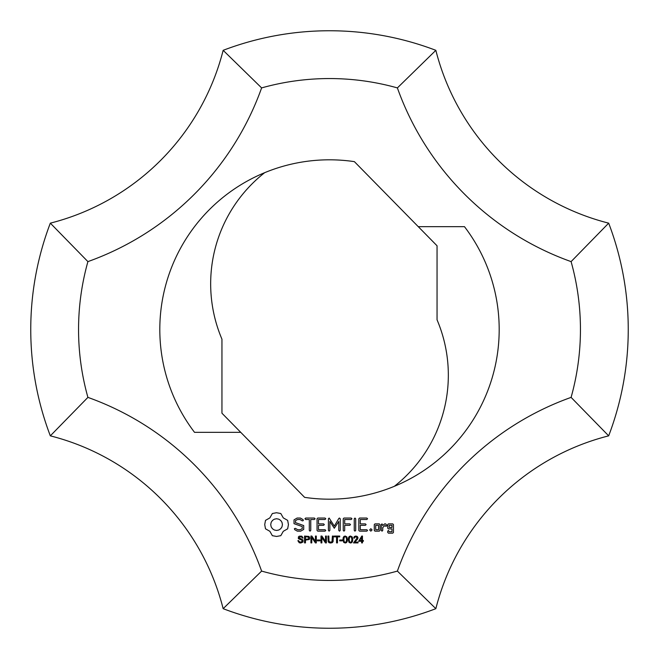 <?xml version="1.0" encoding="UTF-8"?>
<svg xmlns="http://www.w3.org/2000/svg" width="659" height="659" viewBox="0 0 659 659"><rect width="100%" height="100%" fill="white"/><g stroke="black" fill="none" stroke-linecap="round" stroke-linejoin="round"><path stroke-width="0.99" d="M307.201 536.871L305.455 536.871L305.455 539.317L308.47 538.988L308.618 537.332L307.201 536.871M305.455 540.125L305.455 542.901L304.549 542.901L304.549 536.064L309.013 536.442L309.771 538.041L309.219 539.515L305.455 540.125M319.977 540.001L319.977 540.85L317.391 540.85L317.391 540.001L319.977 540.001M331.979 541.747L332.408 536.064L333.314 536.064L333.075 541.649L332.235 542.637L330.637 543.016L329.063 542.686L328.19 541.731L327.927 536.064L328.833 536.064L328.998 541.327L330.554 542.2L331.979 541.747M337.466 536.871L337.466 542.901L336.56 542.901L336.56 536.871L334.302 536.871L334.302 536.064L339.731 536.064L339.731 536.871L337.466 536.871M345.192 536.731L344.27 537.217L343.841 539.532L344.229 541.772L345.209 542.332L346.181 541.772L346.576 539.532L346.181 537.283L345.192 536.731M345.209 543.016L343.652 542.308L342.977 539.532L343.224 537.571L343.965 536.434L345.209 536.031L346.856 536.896L347.433 539.532L347.186 541.476L346.453 542.612L345.209 543.016M355.02 541.64L354.666 542.093L358.026 542.093L358.026 542.901L353.504 542.901L357.153 537.917L355.86 536.731L354.888 537.093L354.526 538.098L353.661 538.008L354.328 536.541L355.885 536.031L357.442 536.574L358.018 537.933L357.285 539.573L355.02 541.64M375.721 525.305L375.721 529.721L378.53 529.721L378.53 525.305L375.721 525.305M374.271 524.572L374.979 523.872L379.271 523.872L379.988 524.572L379.988 530.454L379.271 531.154L374.979 531.154L374.271 530.454L374.271 524.572M343.94 518.048L351.206 518.048L351.964 518.773L351.206 519.506L344.69 519.506L344.69 523.88L349.748 523.864L350.506 524.597L349.748 525.322L344.69 525.338L344.69 530.396L343.957 531.154L343.232 530.396L343.232 518.773L343.94 518.048M303.066 519.613L303.321 520.602L302.341 520.874L300.002 519.514L297.473 519.514L295.479 520.668L295.479 522.636L303.717 525.561L303.717 529.416L300.702 531.154L297.324 531.154L294.672 529.63L294.4 528.633L295.397 528.361L297.744 529.721L300.273 529.721L302.259 528.576L302.259 526.582L294.021 523.666L294.021 519.86L297.102 518.048L300.372 518.048L303.066 519.613M309.31 519.506L305.669 519.506L304.944 518.773L305.669 518.048L314.351 518.048L315.109 518.773L314.351 519.506L310.76 519.506L310.76 530.396L310.035 531.154L309.31 530.396L309.31 519.506M354.962 518.048L355.695 518.806L355.695 530.396L354.962 531.154L354.237 530.396L354.237 518.806L354.962 518.048M382.747 527.505L382.747 530.454L382.022 531.154L381.297 530.454L381.297 524.572L382.022 523.872L382.747 525.553L384.65 523.872L385.647 523.872L387.014 525.47L385.943 526.426L385.07 525.437L382.747 527.505M370.852 531.154L369.633 529.935L370.852 528.707L372.08 529.935L370.852 531.154M339.5 531.154L338.775 530.396L338.775 521.426L334.302 528.246L329.862 521.45L329.862 530.396L329.129 531.154L328.404 530.396L328.404 518.773L329.154 518.056L334.311 526.088L338.874 518.402L339.484 518.048L340.242 518.765L340.225 530.396L339.5 531.154M274.301 529.993L276.582 530.454L278.856 529.993L280.718 528.732L281.978 526.879L282.439 524.597L281.978 522.315L280.718 520.453L278.856 519.201L276.582 518.74L274.301 519.201L272.439 520.453L271.187 522.315L270.725 524.597L271.187 526.879L272.439 528.732L274.301 529.993M272.356 513.518L276.492 512.735L280.8 513.518L283.288 517.892L287.662 520.371L288.436 524.597L287.662 528.815L283.288 531.302L280.8 535.676L276.582 536.451L272.356 535.676L269.869 531.302L265.503 528.815L264.72 524.597L265.503 520.371L269.869 517.892L272.356 513.518M325.019 529.721L325.777 530.437L325.019 531.154L317.762 531.154L317.045 530.454L317.045 518.773L317.753 518.048L325.019 518.048L325.777 518.773L325.019 519.506L318.503 519.506L318.503 523.872L323.569 523.872L324.327 524.597L323.569 525.322L318.503 525.322L318.503 529.721L325.019 529.721M365.35 525.322L360.284 525.322L360.284 529.721L366.799 529.721L367.565 530.437L366.799 531.154L359.542 531.154L358.834 530.454L358.834 518.773L359.534 518.048L366.799 518.048L367.565 518.773L366.799 519.506L360.284 519.506L360.284 523.872L365.35 523.872L366.107 524.597L365.35 525.322M389.181 527.439L391.99 527.439L391.99 525.305L389.181 525.305L389.181 527.439M393.448 524.572L393.448 532.456L392.731 533.164L388.439 533.164L387.723 532.456L387.723 531.154L388.456 530.454L389.181 531.731L391.99 531.731L391.99 528.889L388.439 528.889L387.723 528.188L387.723 524.572L388.439 523.872L392.731 523.872L393.448 524.572M350.514 536.731L349.591 537.217L349.155 539.532L349.55 541.772L350.522 542.332L351.494 541.772L351.89 539.532L351.494 537.283L350.514 536.731M350.522 543.016L348.965 542.308L348.29 539.532L348.537 537.571L349.286 536.434L350.522 536.031L352.178 536.896L352.754 539.532L352.507 541.476L351.766 542.612L350.522 543.016M342.276 540.001L342.276 540.85L339.698 540.85L339.698 540.001L342.276 540.001M361.618 537.406L359.476 540.495L361.618 540.495L361.618 537.406M362.458 541.261L362.458 542.901L361.618 542.901L361.618 541.261L358.653 541.261L361.775 536.064L362.458 536.064L362.458 540.495L363.381 540.495L363.381 541.261L362.458 541.261M321.872 537.53L321.872 542.901L320.999 542.901L320.999 536.064L321.93 536.064L325.53 541.434L325.53 536.064L326.394 536.064L326.394 542.901L325.464 542.901L321.872 537.53M311.781 537.53L311.781 542.901L310.916 542.901L310.916 536.064L311.847 536.064L315.439 541.434L315.439 536.064L316.304 536.064L316.304 542.901L315.381 542.901L311.781 537.53M299.227 542.752L297.86 540.701L298.716 540.627L298.997 541.476L300.743 542.209L302.44 541.047L301.633 540.075L298.362 538.683L298.42 536.863L299.277 536.179L301.88 536.187L303.107 537.991L302.234 538.057L301.764 537.077L300.57 536.739L298.997 537.769L303.025 540.001L303 542.003L300.784 543.016L299.227 542.752M397.385 571.089A250.947 250.947 0 0 1 261.615 571.089A286.797 286.797 0 0 0 87.911 397.385A250.947 250.947 0 0 1 87.911 261.615A286.797 286.797 0 0 0 261.615 87.911A250.947 250.947 0 0 1 397.385 87.911A286.797 286.797 0 0 0 571.089 261.615A250.947 250.947 0 0 1 571.089 397.385A286.797 286.797 0 0 0 397.385 571.089L435.846 608.677A238.995 238.995 0 0 1 608.677 435.846A298.749 298.749 0 0 0 608.677 223.154A238.995 238.995 0 0 1 435.846 50.323A298.749 298.749 0 0 0 223.154 50.323A238.995 238.995 0 0 1 50.323 223.154A298.749 298.749 0 0 0 50.323 435.846A238.995 238.995 0 0 1 223.154 608.677A298.749 298.749 0 0 0 435.846 608.677M418.259 226.663L464.471 226.663A169.684 169.684 0 0 1 304.615 497.356L240.741 432.337L194.529 432.337A169.684 169.684 0 0 1 354.385 161.644L437.049 245.782L437.049 319.813A141.397 141.397 0 0 1 394.346 486.309M240.741 432.337L221.951 413.218L221.951 339.187A141.397 141.397 0 0 1 264.654 172.691M261.615 571.089L223.154 608.677M87.911 397.385L50.323 435.846M87.911 261.615L50.323 223.154M261.615 87.911L223.154 50.323M397.385 87.911L435.846 50.323M571.089 261.615L608.677 223.154M571.089 397.385L608.677 435.846"/></g></svg>
